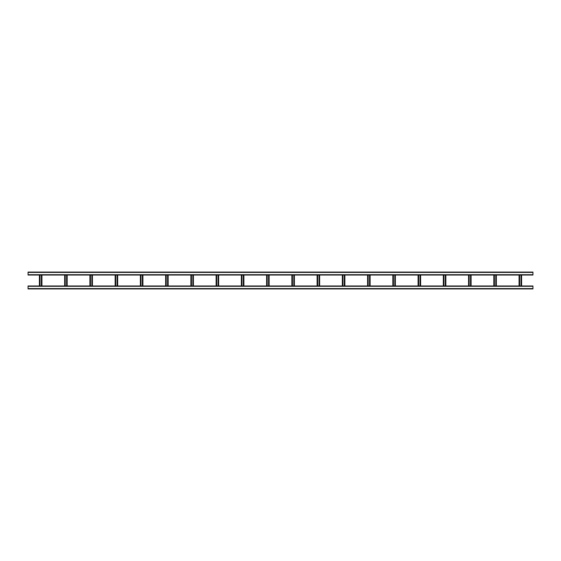<?xml version="1.0" encoding="UTF-8"?>
<svg xmlns="http://www.w3.org/2000/svg" width="561" height="561" viewBox="0 0 561 561"><rect width="100%" height="100%" fill="white"/><g stroke="black" fill="none" stroke-linecap="round" stroke-linejoin="round"><path stroke-width="0.84" d="M532.95 288.915L28.05 288.915L28.05 285.97L532.95 285.97L532.95 288.915M28.05 272.085L532.95 272.085L532.95 275.03L28.05 275.03L28.05 272.085M521.022 275.03L521.022 285.97M521.59 275.03L521.59 285.97L521.59 275.03M519.065 275.03L519.065 285.97L519.065 275.03M519.633 275.03L519.633 285.97M495.777 275.03L495.777 285.97M496.345 275.03L496.345 285.97L496.345 275.03M493.82 275.03L493.82 285.97L493.82 275.03M494.388 275.03L494.388 285.97M470.532 275.03L470.532 285.97M471.1 275.03L471.1 285.97L471.1 275.03M468.575 275.03L468.575 285.97L468.575 275.03M469.143 275.03L469.143 285.97M445.287 275.03L445.287 285.97M445.855 275.03L445.855 285.97L445.855 275.03M443.33 275.03L443.33 285.97L443.33 275.03M443.898 275.03L443.898 285.97M420.042 275.03L420.042 285.97M420.61 275.03L420.61 285.97L420.61 275.03M418.085 275.03L418.085 285.97L418.085 275.03M418.653 275.03L418.653 285.97M394.797 275.03L394.797 285.97M395.365 275.03L395.365 285.97L395.365 275.03M392.84 275.03L392.84 285.97L392.84 275.03M393.408 275.03L393.408 285.97M369.552 275.03L369.552 285.97M370.12 275.03L370.12 285.97L370.12 275.03M367.595 275.03L367.595 285.97L367.595 275.03M368.163 275.03L368.163 285.97M344.307 275.03L344.307 285.97M344.875 275.03L344.875 285.97M342.35 275.03L342.35 285.97M342.918 275.03L342.918 285.97M319.062 275.03L319.062 285.97M319.63 275.03L319.63 285.97M317.105 275.03L317.105 285.97M317.673 275.03L317.673 285.97M293.817 275.03L293.817 285.97M294.385 275.03L294.385 285.97M291.86 275.03L291.86 285.97M292.428 275.03L292.428 285.97M268.572 275.03L268.572 285.97M269.14 275.03L269.14 285.97M266.615 275.03L266.615 285.97M267.183 275.03L267.183 285.97M243.327 275.03L243.327 285.97M243.895 275.03L243.895 285.97M241.37 275.03L241.37 285.97M241.938 275.03L241.938 285.97M218.082 275.03L218.082 285.97M218.65 275.03L218.65 285.97M216.125 275.03L216.125 285.97M216.693 275.03L216.693 285.97M192.837 275.03L192.837 285.97M193.405 275.03L193.405 285.97M190.88 275.03L190.88 285.97M191.448 275.03L191.448 285.97M167.592 275.03L167.592 285.97M168.16 275.03L168.16 285.97M165.635 275.03L165.635 285.97M166.203 275.03L166.203 285.97M142.347 275.03L142.347 285.97M142.915 275.03L142.915 285.97M140.39 275.03L140.39 285.97M140.958 275.03L140.958 285.97M117.102 275.03L117.102 285.97M117.67 275.03L117.67 285.97M115.145 275.03L115.145 285.97M115.713 275.03L115.713 285.97M91.857 275.03L91.857 285.97M92.425 275.03L92.425 285.97M89.9 275.03L89.9 285.97M90.468 275.03L90.468 285.97M66.612 275.03L66.612 285.97M67.18 275.03L67.18 285.97M64.655 275.03L64.655 285.97M65.223 275.03L65.223 285.97M41.367 275.03L41.367 285.97M41.935 275.03L41.935 285.97M39.41 275.03L39.41 285.97M39.978 275.03L39.978 285.97M532.95 288.578L28.05 288.578M532.95 286.306L28.05 286.306M28.05 272.422L532.95 272.422M28.05 274.694L532.95 274.694M521.337 275.03L521.337 285.97M519.318 275.03L519.318 285.97M496.092 275.03L496.092 285.97M494.073 275.03L494.073 285.97M470.847 275.03L470.847 285.97M468.828 275.03L468.828 285.97M445.602 275.03L445.602 285.97M443.583 275.03L443.583 285.97M420.357 275.03L420.357 285.97M418.338 275.03L418.338 285.97M395.112 275.03L395.112 285.97M393.093 275.03L393.093 285.97M369.867 275.03L369.867 285.97M367.848 275.03L367.848 285.97M344.622 275.03L344.622 285.97M342.603 275.03L342.603 285.97M319.377 275.03L319.377 285.97M317.358 275.03L317.358 285.97M294.132 275.03L294.132 285.97M292.113 275.03L292.113 285.97M268.887 275.03L268.887 285.97M266.868 275.03L266.868 285.97M243.642 275.03L243.642 285.97M241.623 275.03L241.623 285.97M218.397 275.03L218.397 285.97M216.378 275.03L216.378 285.97M193.152 275.03L193.152 285.97M191.133 275.03L191.133 285.97M167.907 275.03L167.907 285.97M165.888 275.03L165.888 285.97M142.662 275.03L142.662 285.97M140.643 275.03L140.643 285.97M117.417 275.03L117.417 285.97M115.398 275.03L115.398 285.97M92.172 275.03L92.172 285.97M90.153 275.03L90.153 285.97M66.927 275.03L66.927 285.97M64.908 275.03L64.908 285.97M41.682 275.03L41.682 285.97M39.663 275.03L39.663 285.97"/></g></svg>
